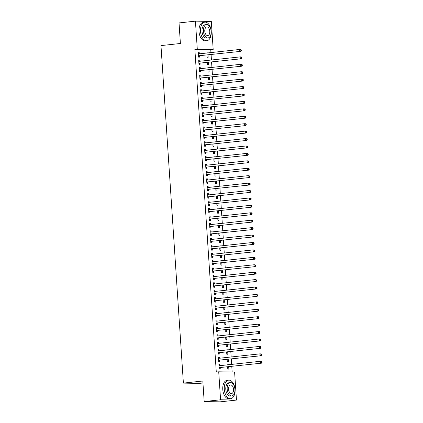 <?xml version="1.0" encoding="UTF-8"?>
<svg xmlns="http://www.w3.org/2000/svg" width="423" height="423" viewBox="0 0 423 423"><rect width="100%" height="100%" fill="white"/><g stroke="black" fill="none" stroke-linecap="round" stroke-linejoin="round"><path stroke-width="0.63" d="M232.164 372.039L231.788 366.392M231.656 364.399L231.296 358.963M231.164 356.975L230.799 351.539M230.667 349.551L230.308 344.116M230.175 342.128L229.816 336.692M229.684 334.704L229.324 329.268M229.192 327.275L228.827 321.845M228.695 319.851L228.335 314.421M228.203 312.428L227.844 306.998M227.711 305.004L227.352 299.569M227.22 297.581L226.855 292.145M226.723 290.157L226.363 284.721M226.231 282.733L225.871 277.298M225.739 275.31L225.38 269.874M225.248 267.881L224.883 262.45M224.75 260.457L224.391 255.027M224.259 253.033L223.899 247.598M223.767 245.61L223.407 240.174M223.27 238.186L222.91 232.75M222.778 230.762L222.419 225.327M222.287 223.339L221.927 217.903M221.795 215.915L221.43 210.48M221.298 208.486L220.938 203.056M220.806 201.062L220.446 195.632M220.314 193.639L219.955 188.203M219.823 186.215L219.458 180.78M219.326 178.792L218.966 173.356M218.834 171.368L218.474 165.932M218.342 163.944L217.982 158.509M217.85 156.521L217.485 151.085M217.353 149.092L216.994 143.661M216.862 141.668L216.502 136.238M216.37 134.244L216.01 128.809M215.878 126.821L215.513 121.385M215.381 119.397L215.021 113.961M214.889 111.973L214.53 106.538M214.398 104.55L214.038 99.114M213.906 97.126L213.541 91.691M213.409 89.697L213.049 84.267M212.917 82.273L212.558 76.843M212.425 74.85L212.06 69.414M211.928 67.426L211.569 61.991M211.437 60.003L211.077 54.567M210.945 52.579L210.754 49.687L213.181 49.422L197.287 49.142L195.426 21.15L211.32 21.436L213.181 49.422M234.612 372.087L236.473 400.073L220.579 399.788L218.717 371.801L234.612 372.087M220.579 399.788L204.182 401.564L220.076 401.85L236.473 400.073M202.95 382.989L199.286 383.386L183.392 383.106L160.973 45.594L180.399 43.49L179.035 22.927L195.426 21.15M227.003 357.335L228.066 357.224L227.008 357.424M228.209 359.301L228.362 361.676L227.288 361.654L227.14 359.413M218.411 357.181L219.479 357.065L218.4 357.049L218.696 361.501L219.77 361.522L219.69 360.322M219.479 357.065L219.553 358.233M226.019 342.487L227.082 342.371L226.025 342.577M227.22 344.449L227.378 346.828L226.305 346.807L226.157 344.565M217.427 342.334L218.49 342.218L217.417 342.196L217.713 346.654L218.786 346.675L218.707 345.469M218.49 342.218L218.569 343.381M225.031 327.64L226.094 327.524L225.036 327.725M226.236 329.602L226.39 331.976L225.316 331.96L225.168 329.718M216.439 327.487L217.501 327.37L216.428 327.349L216.724 331.806L217.797 331.822L217.718 330.622M217.501 327.37L217.581 328.534M224.042 312.793L225.11 312.676L224.053 312.877M225.248 314.754L225.406 317.128L224.333 317.113L224.185 314.871M215.455 312.634L216.518 312.523L215.444 312.502L215.741 316.954L216.814 316.975L216.735 315.775M216.518 312.523L216.597 313.686M223.058 297.94L224.121 297.829L223.064 298.03M224.259 299.907L224.417 302.281L223.344 302.26L223.196 300.018M214.466 297.787L215.529 297.67L214.456 297.655L214.752 302.107L215.825 302.128L215.746 300.927M215.529 297.67L215.608 298.839M222.07 283.093L223.138 282.976L222.08 283.183M223.275 285.054L223.434 287.434L222.361 287.413L222.212 285.171M213.478 282.939L214.546 282.823L213.472 282.802L213.768 287.259L214.842 287.28L214.762 286.075M214.546 282.823L214.625 283.986M221.086 268.245L222.149 268.129L221.092 268.33M222.287 270.207L222.445 272.581L221.372 272.565L221.224 270.323M212.494 268.092L213.557 267.976L212.483 267.955L212.78 272.412L213.853 272.428L213.774 271.228M213.557 267.976L213.636 269.139M220.097 253.398L221.166 253.282L220.103 253.483M221.303 255.36L221.462 257.734L220.388 257.718L220.235 255.476M211.505 253.24L212.573 253.128L211.5 253.107L211.796 257.559L212.869 257.581L212.79 256.38M212.573 253.128L212.647 254.292M219.114 238.546L220.177 238.435L219.119 238.635M220.314 240.513L220.473 242.887L219.4 242.865L219.251 240.624M210.522 238.392L211.585 238.276L210.511 238.26L210.807 242.712L211.881 242.733L211.801 241.533M211.585 238.276L211.664 239.444M218.125 223.698L219.193 223.582L218.131 223.788M219.331 225.66L219.489 228.039L218.416 228.018L218.263 225.776M209.533 223.545L210.601 223.429L209.528 223.407L209.824 227.865L210.897 227.886L210.818 226.68M210.601 223.429L210.675 224.592M217.142 208.851L218.205 208.735L217.147 208.936M218.342 210.813L218.501 213.187L217.427 213.171L217.279 210.929M208.55 208.698L209.612 208.581L208.539 208.56L208.835 213.018L209.908 213.033L209.829 211.833M209.612 208.581L209.692 209.745M216.153 194.004L217.221 193.887L216.158 194.088M217.359 195.965L217.517 198.339L216.444 198.324L216.29 196.082M207.561 193.845L208.629 193.734L207.556 193.713L207.852 198.165L208.925 198.186L208.846 196.986M208.629 193.734L208.703 194.897M215.17 179.151L216.232 179.04L215.175 179.241M216.37 181.118L216.528 183.492L215.455 183.471L215.307 181.229M206.577 178.998L207.64 178.881L206.567 178.866L206.863 183.318L207.936 183.339L207.857 182.139M207.64 178.881L207.719 180.05M214.181 164.304L215.249 164.187L214.186 164.394M215.386 166.265L215.545 168.645L214.466 168.624L214.318 166.382M205.589 164.15L206.657 164.034L205.583 164.013L205.879 168.47L206.953 168.491L206.873 167.286M206.657 164.034L206.731 165.197M213.197 149.456L214.26 149.34L213.203 149.541M214.398 151.418L214.556 153.792L213.483 153.776L213.335 151.534M204.605 149.303L205.668 149.187L204.595 149.166L204.891 153.623L205.964 153.639L205.885 152.439M205.668 149.187L205.747 150.35M212.209 134.609L213.277 134.493L212.214 134.694M213.414 136.571L213.573 138.945L212.494 138.929L212.346 136.687M203.616 134.451L204.684 134.34L203.611 134.318L203.907 138.77L204.981 138.792L204.901 137.591M204.684 134.34L204.758 135.503M211.225 119.757L212.288 119.646L211.23 119.846M212.425 121.724L212.584 124.098L211.511 124.076L211.363 121.835M202.633 119.603L203.696 119.487L202.622 119.471L202.918 123.923L203.992 123.944L203.912 122.744M203.696 119.487L203.775 120.655M210.236 104.909L211.304 104.793L210.242 104.999M211.442 106.871L211.6 109.25L210.522 109.229L210.374 106.987M201.644 104.756L202.712 104.64L201.639 104.618L201.93 109.076L203.008 109.097L202.924 107.891M202.712 104.64L202.786 105.803M209.253 90.062L210.316 89.946L209.258 90.147M210.453 92.024L210.612 94.398L209.538 94.382L209.39 92.14M200.661 89.909L201.723 89.792L200.65 89.771L200.946 94.229L202.02 94.244L201.94 93.044M201.723 89.792L201.803 90.956M208.264 75.215L209.327 75.098L208.269 75.299M209.47 77.176L209.623 79.55L208.55 79.535L208.402 77.293M199.672 75.056L200.74 74.945L199.661 74.924L199.957 79.376L201.036 79.397L200.951 78.197M200.74 74.945L200.814 76.108M207.281 60.362L208.343 60.251L207.286 60.452M208.481 62.329L208.639 64.703L207.566 64.682L207.418 62.44M198.688 60.209L199.751 60.092L198.678 60.077L198.974 64.529L200.047 64.55L199.968 63.35M199.751 60.092L199.83 61.261M210.754 49.687L194.86 49.401L216.29 372.066L218.717 371.801M198.191 52.785L199.259 52.669L198.186 52.653L198.482 57.105L199.556 57.126L199.476 55.921M199.259 52.669L199.333 53.837M206.784 52.938L207.852 52.822L206.789 53.028M207.989 54.905L208.148 57.279L207.074 57.258L206.921 55.016M199.18 67.632L200.243 67.521L199.17 67.5L199.466 71.952L200.539 71.973L200.46 70.773M200.243 67.521L200.322 68.685M207.772 67.786L208.835 67.675L207.778 67.876M208.973 69.753L209.131 72.127L208.058 72.106L207.91 69.869M200.164 82.485L201.232 82.369L200.158 82.348L200.454 86.805L201.528 86.821L201.448 85.62M201.232 82.369L201.306 83.532M208.756 82.638L209.824 82.522L208.761 82.723M209.961 84.6L210.12 86.974L209.047 86.958L208.893 84.716M201.152 97.332L202.215 97.216L201.142 97.195L201.438 101.652L202.511 101.668L202.432 100.468M202.215 97.216L202.294 98.379M209.745 97.486L210.807 97.369L209.75 97.576M210.945 99.447L211.103 101.827L210.03 101.806L209.882 99.564M202.136 112.18L203.204 112.063L202.131 112.047L202.427 116.499L203.5 116.521L203.421 115.315M203.204 112.063L203.283 113.232M210.728 112.333L211.796 112.217L210.733 112.423M211.934 114.3L212.092 116.674L211.019 116.653L210.866 114.411M203.125 127.027L204.187 126.916L203.114 126.895L203.41 131.347L204.483 131.368L204.404 130.168M204.187 126.916L204.267 128.079M211.717 127.18L212.78 127.069L211.722 127.27M212.917 129.147L213.076 131.521L212.002 131.5L211.854 129.264M204.113 141.879L205.176 141.763L204.103 141.742L204.399 146.199L205.472 146.215L205.393 145.015M205.176 141.763L205.255 142.926M212.7 142.033L213.768 141.917L212.711 142.117M213.906 143.994L214.064 146.369L212.991 146.353L212.843 144.111M205.097 156.727L206.16 156.61L205.086 156.589L205.382 161.047L206.456 161.063L206.376 159.862M206.16 156.61L206.239 157.774M213.689 156.88L214.752 156.764L213.694 156.97M214.889 158.842L215.048 161.221L213.975 161.2L213.827 158.958M206.086 171.574L207.148 171.458L206.075 171.442L206.371 175.894L207.444 175.915L207.365 174.71M207.148 171.458L207.228 172.626M214.673 171.727L215.741 171.611L214.683 171.817M215.878 173.694L216.037 176.068L214.963 176.047L214.815 173.805M207.069 186.421L208.132 186.31L207.059 186.289L207.355 190.741L208.428 190.762L208.349 189.562M208.132 186.31L208.211 187.474M215.661 186.575L216.724 186.464L215.667 186.665M216.867 188.542L217.02 190.916L215.947 190.895L215.799 188.658M208.058 201.274L209.121 201.158L208.047 201.137L208.343 205.594L209.417 205.61L209.337 204.409M209.121 201.158L209.2 202.321M216.65 201.427L217.713 201.311L216.655 201.512M217.85 203.389L218.009 205.763L216.936 205.747L216.788 203.505M209.041 216.121L210.109 216.005L209.031 215.984L209.327 220.441L210.405 220.457L210.321 219.257M210.109 216.005L210.183 217.168M217.634 216.275L218.696 216.158L217.639 216.365M218.839 218.236L218.992 220.616L217.919 220.595L217.771 218.353M210.03 230.969L211.093 230.852L210.02 230.836L210.316 235.288L211.389 235.31L211.31 234.104M211.093 230.852L211.172 232.021M218.622 231.122L219.685 231.006L218.628 231.212M219.823 233.089L219.981 235.463L218.908 235.442L218.76 233.2M211.014 245.816L212.082 245.705L211.003 245.684L211.299 250.136L212.378 250.157L212.293 248.957M212.082 245.705L212.156 246.868M219.606 245.969L220.674 245.858L219.611 246.059M220.811 247.936L220.965 250.31L219.891 250.289L219.743 248.052M212.002 260.668L213.065 260.552L211.992 260.531L212.288 264.988L213.361 265.004L213.282 263.804M213.065 260.552L213.144 261.715M220.595 260.822L221.657 260.705L220.6 260.906M221.795 262.783L221.953 265.158L220.88 265.142L220.732 262.9M212.986 275.516L214.054 275.399L212.981 275.378L213.271 279.836L214.35 279.852L214.271 278.651M214.054 275.399L214.128 276.563M221.578 275.669L222.646 275.553L221.583 275.759M222.784 277.631L222.942 280.01L221.864 279.989L221.715 277.747M213.975 290.363L215.037 290.247L213.964 290.231L214.26 294.683L215.333 294.704L215.254 293.499M215.037 290.247L215.117 291.415M222.567 290.516L223.63 290.4L222.572 290.606M223.767 292.483L223.926 294.857L222.852 294.836L222.704 292.594M214.958 305.21L216.026 305.099L214.953 305.078L215.249 309.53L216.322 309.551L216.243 308.351M216.026 305.099L216.1 306.263M223.55 305.364L224.618 305.253L223.556 305.454M224.756 307.331L224.914 309.705L223.836 309.684L223.688 307.447M215.947 320.063L217.01 319.947L215.936 319.925L216.232 324.383L217.306 324.399L217.226 323.198M217.01 319.947L217.089 321.11M224.539 320.216L225.602 320.1L224.544 320.301M225.739 322.178L225.898 324.552L224.825 324.536L224.676 322.294M216.93 334.91L217.998 334.794L216.925 334.773L217.221 339.23L218.294 339.246L218.215 338.046M217.998 334.794L218.072 335.957M225.522 335.064L226.591 334.947L225.528 335.153M226.728 337.025L226.887 339.405L225.813 339.383L225.66 337.142M217.919 349.758L218.982 349.641L217.908 349.625L218.205 354.077L219.278 354.099L219.199 352.893M218.982 349.641L219.061 350.81M226.511 349.911L227.574 349.795L226.517 350.001M227.711 351.878L227.87 354.252L226.797 354.231L226.649 351.989M218.903 364.605L219.971 364.494L218.897 364.473L219.193 368.925L220.267 368.946L220.187 367.746M219.971 364.494L220.045 365.657M227.495 364.758L228.563 364.647L227.5 364.848M228.7 366.725L228.859 369.099L227.786 369.078L227.632 366.841M194.86 49.401L197.287 49.142M204.182 401.564L202.818 381.001L183.392 383.106M198.71 55.773L240.888 51.342L198.71 55.773A0.746 0.608 -89 0 0 198.487 55.852L198.403 55.905M240.888 50.686L239.815 51.32L239.688 49.465L240.761 49.486L241.269 49.951L240.835 49.94L240.888 50.686L241.316 50.691L241.269 49.951M198.265 53.853L198.355 53.885A0.746 0.608 -89 0 0 198.588 53.917L239.688 49.465L240.835 49.94M199.783 55.794A0.746 0.608 -89 0 0 199.561 55.868L198.445 56.56M198.239 53.462L199.259 53.843M240.888 51.342L241.316 50.691M199.201 63.196L241.38 58.765L199.201 63.196A0.746 0.608 -89 0 0 198.979 63.276L198.895 63.328M241.38 58.11L240.306 58.744L240.185 56.888L241.258 56.909L241.76 57.375L241.332 57.364L241.38 58.11L241.808 58.115L241.76 57.375M198.757 61.277L198.847 61.309A0.746 0.608 -89 0 0 199.08 61.34L240.185 56.888L241.332 57.364M200.275 63.217A0.746 0.608 -89 0 0 200.053 63.291L198.937 63.989M198.731 60.886L199.751 61.266M241.38 58.765L241.808 58.115M199.698 70.62L241.871 66.189L199.698 70.62A0.746 0.608 -89 0 0 199.471 70.699L199.386 70.752M241.871 65.533L240.798 66.168L240.676 64.312L241.75 64.333L242.252 64.798L241.824 64.793L241.871 65.533L242.305 65.539L242.252 64.798M199.249 68.7L199.344 68.738A0.746 0.608 -89 0 0 199.571 68.764L240.676 64.312L241.824 64.793M200.772 70.641A0.746 0.608 -89 0 0 200.544 70.72L199.429 71.413M199.222 68.309L200.248 68.69M241.871 66.189L242.305 65.539M200.513 31.318A9.317 5.34 83.8 0 0 206.884 40.677A9.317 5.34 83.8 0 0 211.251 31.514A9.317 5.34 83.8 0 0 204.88 22.149A9.317 5.34 83.8 0 0 200.513 31.318M204.88 22.149L203.363 22.319A9.317 5.34 83.8 0 0 198.995 31.482A9.317 5.34 83.8 0 0 205.367 40.841L206.884 40.677M208 37.933L206.604 38.086A6.71 3.844 -96.2 0 1 202.014 31.344A6.71 3.844 -96.2 0 1 205.16 24.745L206.556 24.592A6.71 3.844 83.8 0 0 203.41 31.196A6.71 3.844 83.8 0 0 208 37.933A6.71 3.844 83.8 0 0 211.146 31.334A6.71 3.844 83.8 0 0 206.556 24.592M209.771 31.307A4.325 2.48 83.8 0 0 206.81 26.966A4.325 2.48 83.8 0 0 204.785 31.217A4.325 2.48 83.8 0 0 207.746 35.564A4.325 2.48 83.8 0 0 209.771 31.307M224.29 389.319A9.317 5.34 83.8 0 0 230.662 398.678A9.317 5.34 83.8 0 0 235.029 389.509A9.317 5.34 83.8 0 0 228.658 380.15A9.317 5.34 83.8 0 0 224.29 389.319M228.658 380.15L227.14 380.314A9.317 5.34 83.8 0 0 222.773 389.483A9.317 5.34 83.8 0 0 229.144 398.841L230.662 398.678M231.778 395.933L230.382 396.087A6.71 3.844 -96.2 0 1 225.792 389.345A6.71 3.844 -96.2 0 1 228.938 382.746L230.334 382.593A6.71 3.844 83.8 0 0 227.188 389.197A6.71 3.844 83.8 0 0 231.778 395.933A6.71 3.844 83.8 0 0 234.924 389.334A6.71 3.844 83.8 0 0 230.334 382.593M233.549 389.308A4.325 2.48 83.8 0 0 230.593 384.967A4.325 2.48 83.8 0 0 228.563 389.218A4.325 2.48 83.8 0 0 231.524 393.564A4.325 2.48 83.8 0 0 233.549 389.308M200.19 78.044L242.363 73.613L200.19 78.044A0.746 0.608 -89 0 0 199.968 78.123L199.878 78.176M242.368 72.957L241.29 73.591L241.168 71.736L242.242 71.757L242.744 72.222L242.316 72.217L242.368 72.957L242.797 72.968L242.744 72.222M199.746 76.124L199.836 76.161A0.746 0.608 -89 0 0 200.063 76.188L241.168 71.736L242.316 72.217M201.263 78.065A0.746 0.608 -89 0 0 201.041 78.144L199.926 78.837M199.719 75.738L200.74 76.114M242.363 73.613L242.797 72.968M200.682 85.467L242.86 81.036L200.682 85.467A0.746 0.608 -89 0 0 200.46 85.546L200.375 85.599M242.86 80.381L241.787 81.02L241.66 79.164L242.733 79.18L243.241 79.646L242.813 79.64L242.86 80.381L243.288 80.391L243.241 79.646M200.238 83.548L200.328 83.585A0.746 0.608 -89 0 0 200.56 83.611L241.66 79.164L242.813 79.64M201.755 85.488A0.746 0.608 -89 0 0 201.533 85.568L200.417 86.26M200.211 83.162L201.232 83.543M242.86 81.036L243.288 80.391M201.174 92.896L243.352 88.46L201.174 92.896A0.746 0.608 -89 0 0 200.951 92.97L200.867 93.023M243.352 87.804L242.279 88.444L242.157 86.588L243.23 86.604L243.733 87.069L243.304 87.064L243.352 87.804L243.78 87.815L243.733 87.069M200.729 90.977L200.819 91.008A0.746 0.608 -89 0 0 201.052 91.04L242.157 86.588L243.304 87.064M202.247 92.912A0.746 0.608 -89 0 0 202.025 92.991L200.909 93.684M200.703 90.585L201.723 90.966M243.352 88.46L243.78 87.815M201.671 100.32L243.844 95.884L201.671 100.32A0.746 0.608 -89 0 0 201.443 100.394L201.359 100.452M243.844 95.228L242.77 95.868L242.649 94.012L243.722 94.028L244.224 94.493L243.796 94.488L243.844 95.228L244.277 95.238L244.224 94.493M201.221 98.4L201.316 98.432A0.746 0.608 -89 0 0 201.544 98.464L242.649 94.012L243.796 94.488M202.744 100.336A0.746 0.608 -89 0 0 202.522 100.415L201.401 101.108M201.195 98.009L202.22 98.39M243.844 95.884L244.277 95.238M202.162 107.743L244.341 103.312L202.162 107.743A0.746 0.608 -89 0 0 201.94 107.823L201.85 107.876M244.341 102.657L243.262 103.291L243.14 101.435L244.214 101.457L244.721 101.922L244.288 101.911L244.341 102.657L244.769 102.662L244.721 101.922M201.718 105.824L201.808 105.856A0.746 0.608 -89 0 0 202.041 105.887L243.14 101.435L244.288 101.911M203.236 107.759A0.746 0.608 -89 0 0 203.014 107.839L201.898 108.531M201.692 105.433L202.712 105.813M244.341 103.312L244.769 102.662M202.654 115.167L244.832 110.736L202.654 115.167A0.746 0.608 -89 0 0 202.432 115.246L202.347 115.299M244.832 110.08L243.759 110.715L243.632 108.859L244.706 108.88L245.213 109.346L244.785 109.335L244.832 110.08L245.261 110.086L245.213 109.346M202.21 113.248L202.3 113.279A0.746 0.608 -89 0 0 202.532 113.311L243.632 108.859L244.785 109.335M203.727 115.188A0.746 0.608 -89 0 0 203.505 115.262L202.39 115.955M202.183 112.856L203.204 113.237M244.832 110.736L245.261 110.086M203.146 122.591L245.324 118.16L203.146 122.591A0.746 0.608 -89 0 0 202.924 122.67L202.839 122.723M245.324 117.504L244.251 118.139L244.129 116.283L245.203 116.304L245.705 116.769L245.277 116.759L245.324 117.504L245.752 117.509L245.705 116.769M202.702 120.671L202.797 120.703A0.746 0.608 -89 0 0 203.024 120.735L244.129 116.283L245.277 116.759M204.219 122.612A0.746 0.608 -89 0 0 203.997 122.686L202.881 123.384M202.675 120.28L203.701 120.661M245.324 118.16L245.752 117.509M203.643 130.014L245.816 125.583L203.643 130.014A0.746 0.608 -89 0 0 203.415 130.094L203.331 130.147M245.816 124.928L244.743 125.562L244.621 123.706L245.694 123.728L246.197 124.193L245.768 124.188L245.816 124.928L246.249 124.933L246.197 124.193M203.193 128.095L203.289 128.132A0.746 0.608 -89 0 0 203.516 128.158L244.621 123.706L245.768 124.188M204.716 130.035A0.746 0.608 -89 0 0 204.494 130.115L203.373 130.807M203.167 127.704L204.193 128.084M245.816 125.583L246.249 124.933M204.135 137.438L246.313 133.007L204.135 137.438A0.746 0.608 -89 0 0 203.912 137.517L203.823 137.57M246.313 132.351L245.234 132.986L245.113 131.13L246.186 131.151L246.694 131.616L246.26 131.611L246.313 132.351L246.741 132.362L246.694 131.616M203.69 135.519L203.78 135.556A0.746 0.608 -89 0 0 204.013 135.582L245.113 131.13L246.26 131.611M205.208 137.459A0.746 0.608 -89 0 0 204.986 137.538L203.87 138.231M203.664 135.133L204.684 135.508M246.313 133.007L246.741 132.362M204.626 144.862L246.805 140.431L204.626 144.862A0.746 0.608 -89 0 0 204.404 144.941L204.32 144.994M246.805 139.775L245.731 140.415L245.604 138.559L246.683 138.575L247.185 139.04L246.757 139.035L246.805 139.775L247.233 139.786L247.185 139.04M204.182 142.942L204.272 142.979A0.746 0.608 -89 0 0 204.505 143.006L245.604 138.559L246.757 139.035M205.7 144.883A0.746 0.608 -89 0 0 205.478 144.962L204.362 145.655M204.156 142.556L205.176 142.937M246.805 140.431L247.233 139.786M205.118 152.291L247.296 147.854L205.118 152.291A0.746 0.608 -89 0 0 204.896 152.365L204.811 152.417M247.296 147.199L246.223 147.839L246.101 145.983L247.175 145.998L247.677 146.464L247.249 146.458L247.296 147.199L247.725 147.209L247.677 146.464M204.674 150.371L204.769 150.403A0.746 0.608 -89 0 0 204.996 150.435L246.101 145.983L247.249 146.458M206.197 152.306A0.746 0.608 -89 0 0 205.969 152.386L204.854 153.078M204.647 149.98L205.673 150.361M247.296 147.854L247.725 147.209M205.615 159.714L247.788 155.278L205.615 159.714A0.746 0.608 -89 0 0 205.388 159.788L205.303 159.846M247.788 154.622L246.715 155.262L246.593 153.406L247.667 153.422L248.169 153.887L247.741 153.882L247.788 154.622L248.222 154.633L248.169 153.887M205.166 157.795L205.261 157.827A0.746 0.608 -89 0 0 205.488 157.858L246.593 153.406L247.741 153.882M206.688 159.73A0.746 0.608 -89 0 0 206.466 159.809L205.345 160.502M205.144 157.404L206.165 157.784M247.788 155.278L248.222 154.633M206.107 167.138L248.285 162.707L206.107 167.138A0.746 0.608 -89 0 0 205.885 167.217L205.795 167.27M248.285 162.051L247.212 162.686L247.085 160.83L248.158 160.851L248.666 161.316L248.232 161.306L248.285 162.051L248.713 162.057L248.666 161.316M205.663 165.219L205.752 165.25A0.746 0.608 -89 0 0 205.985 165.282L247.085 160.83L248.232 161.306M207.18 167.154A0.746 0.608 -89 0 0 206.958 167.233L205.842 167.926M205.636 164.827L206.657 165.208M248.285 162.707L248.713 162.057M206.598 174.562L248.777 170.131L206.598 174.562A0.746 0.608 -89 0 0 206.376 174.641L206.292 174.694M248.777 169.475L247.704 170.109L247.577 168.254L248.655 168.275L249.158 168.74L248.729 168.729L248.777 169.475L249.205 169.48L249.158 168.74M206.154 172.642L206.244 172.674A0.746 0.608 -89 0 0 206.477 172.706L247.577 168.254L248.729 168.729M207.672 174.583A0.746 0.608 -89 0 0 207.45 174.657L206.334 175.349M206.128 172.251L207.148 172.632M248.777 170.131L249.205 169.48M207.09 181.985L249.269 177.554L207.09 181.985A0.746 0.608 -89 0 0 206.868 182.064L206.784 182.117M249.269 176.899L248.195 177.533L248.074 175.677L249.147 175.698L249.649 176.164L249.221 176.153L249.269 176.899L249.697 176.904L249.649 176.164M206.646 180.066L206.741 180.098A0.746 0.608 -89 0 0 206.969 180.129L248.074 175.677L249.221 176.153M208.169 182.006A0.746 0.608 -89 0 0 207.942 182.08L206.826 182.778M206.62 179.675L207.645 180.055M249.269 177.554L249.697 176.904M207.587 189.409L249.76 184.978L207.587 189.409A0.746 0.608 -89 0 0 207.365 189.488L207.275 189.541M249.76 184.322L248.687 184.957L248.565 183.101L249.639 183.122L250.141 183.587L249.713 183.582L249.76 184.322L250.194 184.328L250.141 183.587M207.138 187.489L207.233 187.526A0.746 0.608 -89 0 0 207.46 187.553L248.565 183.101L249.713 183.582M208.661 189.43A0.746 0.608 -89 0 0 208.439 189.509L207.323 190.202M207.117 187.098L208.137 187.479M249.76 184.978L250.194 184.328M208.079 196.832L250.257 192.402L208.079 196.832A0.746 0.608 -89 0 0 207.857 196.912L207.772 196.965M250.257 191.746L249.184 192.38L249.057 190.524L250.13 190.546L250.638 191.011L250.205 191.006L250.257 191.746L250.686 191.756L250.638 191.011M207.635 194.913L207.725 194.95A0.746 0.608 -89 0 0 207.957 194.977L249.057 190.524L250.205 191.006M209.152 196.854A0.746 0.608 -89 0 0 208.93 196.933L207.815 197.626M207.608 194.527L208.629 194.903M250.257 192.402L250.686 191.756M208.571 204.256L250.749 199.825L208.571 204.256A0.746 0.608 -89 0 0 208.349 204.335L208.264 204.388M250.749 199.17L249.676 199.809L249.549 197.953L250.628 197.969L251.13 198.435L250.702 198.429L250.749 199.17L251.177 199.18L251.13 198.435M208.127 202.337L208.216 202.374A0.746 0.608 -89 0 0 208.449 202.4L249.549 197.953L250.702 198.429M209.644 204.277A0.746 0.608 -89 0 0 209.422 204.357L208.306 205.049M208.1 201.951L209.121 202.331M250.749 199.825L251.177 199.18M209.068 211.685L251.241 207.249L209.068 211.685A0.746 0.608 -89 0 0 208.84 211.759L208.756 211.812M251.241 206.593L250.167 207.233L250.046 205.377L251.119 205.393L251.622 205.858L251.193 205.853L251.241 206.593L251.674 206.604L251.622 205.858M208.618 209.766L208.713 209.797A0.746 0.608 -89 0 0 208.941 209.829L250.046 205.377L251.193 205.853M210.141 211.701A0.746 0.608 -89 0 0 209.914 211.78L208.798 212.473M208.592 209.374L209.618 209.755M251.241 207.249L251.674 206.604M209.559 219.109L251.733 214.673L209.559 219.109A0.746 0.608 -89 0 0 209.337 219.183L209.248 219.241M251.738 214.017L250.659 214.657L250.538 212.801L251.611 212.817L252.113 213.282L251.685 213.277L251.738 214.017L252.166 214.027L252.113 213.282M209.115 217.189L209.205 217.221A0.746 0.608 -89 0 0 209.433 217.253L250.538 212.801L251.685 213.277M210.633 219.125A0.746 0.608 -89 0 0 210.411 219.204L209.295 219.897M209.089 216.798L210.109 217.179M251.733 214.673L252.166 214.027M210.051 226.532L252.23 222.101L210.051 226.532A0.746 0.608 -89 0 0 209.829 226.612L209.745 226.665M252.23 221.446L251.156 222.08L251.029 220.224L252.103 220.246L252.61 220.711L252.177 220.7L252.23 221.446L252.658 221.451L252.61 220.711M209.607 224.613L209.697 224.645A0.746 0.608 -89 0 0 209.93 224.676L251.029 220.224L252.177 220.7M211.125 226.548A0.746 0.608 -89 0 0 210.903 226.628L209.787 227.32M209.581 224.222L210.601 224.602M252.23 222.101L252.658 221.451M210.543 233.956L252.721 229.525L210.543 233.956A0.746 0.608 -89 0 0 210.321 234.035L210.236 234.088M252.721 228.869L251.648 229.504L251.526 227.648L252.6 227.669L253.102 228.134L252.674 228.124L252.721 228.869L253.15 228.875L253.102 228.134M210.099 232.037L210.189 232.068A0.746 0.608 -89 0 0 210.421 232.1L251.526 227.648L252.674 228.124M211.616 233.977A0.746 0.608 -89 0 0 211.394 234.051L210.279 234.744M210.072 231.645L211.093 232.026M252.721 229.525L253.15 228.875M211.04 241.38L253.213 236.949L211.04 241.38A0.746 0.608 -89 0 0 210.813 241.459L210.728 241.512M253.213 236.293L252.14 236.928L252.018 235.072L253.091 235.093L253.594 235.558L253.166 235.548L253.213 236.293L253.647 236.298L253.594 235.558M210.591 239.46L210.686 239.492A0.746 0.608 -89 0 0 210.913 239.524L252.018 235.072L253.166 235.548M212.113 241.401A0.746 0.608 -89 0 0 211.886 241.475L210.77 242.173M210.564 239.069L211.59 239.45M253.213 236.949L253.647 236.298M211.532 248.803L253.71 244.372L211.532 248.803A0.746 0.608 -89 0 0 211.31 248.883L211.22 248.936M253.71 243.717L252.631 244.351L252.51 242.495L253.583 242.516L254.091 242.982L253.657 242.976L253.71 243.717L254.138 243.722L254.091 242.982M211.088 246.884L211.177 246.921A0.746 0.608 -89 0 0 211.41 246.947L252.51 242.495L253.657 242.976M212.605 248.824A0.746 0.608 -89 0 0 212.383 248.904L211.267 249.596M211.061 246.493L212.082 246.873M253.71 244.372L254.138 243.722M212.023 256.227L254.202 251.796L212.023 256.227A0.746 0.608 -89 0 0 211.801 256.306L211.717 256.359M254.202 251.14L253.128 251.775L253.002 249.919L254.075 249.94L254.583 250.405L254.154 250.4L254.202 251.14L254.63 251.151L254.583 250.405M211.579 254.308L211.669 254.345A0.746 0.608 -89 0 0 211.902 254.371L253.002 249.919L254.154 250.4M213.097 256.248A0.746 0.608 -89 0 0 212.875 256.327L211.759 257.02M211.553 253.922L212.573 254.297M254.202 251.796L254.63 251.151M212.515 263.651L254.694 259.22L212.515 263.651A0.746 0.608 -89 0 0 212.293 263.73L212.209 263.783M254.694 258.564L253.62 259.204L253.499 257.348L254.572 257.364L255.074 257.829L254.646 257.824L254.694 258.564L255.122 258.575L255.074 257.829M212.071 261.731L212.161 261.768A0.746 0.608 -89 0 0 212.394 261.795L253.499 257.348L254.646 257.824M213.589 263.672A0.746 0.608 -89 0 0 213.366 263.751L212.251 264.444M212.045 261.345L213.065 261.726M254.694 259.22L255.122 258.575M213.012 271.08L255.185 266.643L213.012 271.08A0.746 0.608 -89 0 0 212.785 271.154L212.7 271.206M255.185 265.988L254.112 266.627L253.99 264.772L255.064 264.787L255.566 265.253L255.138 265.247L255.185 265.988L255.619 265.998L255.566 265.253M212.563 269.16L212.658 269.192A0.746 0.608 -89 0 0 212.885 269.224L253.99 264.772L255.138 265.247M214.086 271.095A0.746 0.608 -89 0 0 213.864 271.175L212.743 271.867M212.536 268.769L213.562 269.15M255.185 266.643L255.619 265.998M213.504 278.503L255.682 274.067L213.504 278.503A0.746 0.608 -89 0 0 213.282 278.577L213.192 278.635M255.682 273.411L254.604 274.051L254.482 272.195L255.555 272.211L256.063 272.676L255.629 272.671L255.682 273.411L256.111 273.422L256.063 272.676M213.06 276.584L213.15 276.616A0.746 0.608 -89 0 0 213.382 276.647L254.482 272.195L255.629 272.671M214.577 278.519A0.746 0.608 -89 0 0 214.355 278.598L213.24 279.291M213.033 276.193L214.054 276.573M255.682 274.067L256.111 273.422M213.996 285.927L256.174 281.496L213.996 285.927A0.746 0.608 -89 0 0 213.774 286.006L213.689 286.059M256.174 280.84L255.101 281.475L254.974 279.619L256.047 279.64L256.555 280.105L256.127 280.095L256.174 280.84L256.602 280.846L256.555 280.105M213.552 284.007L213.641 284.039A0.746 0.608 -89 0 0 213.874 284.071L254.974 279.619L256.127 280.095M215.069 285.943A0.746 0.608 -89 0 0 214.847 286.022L213.731 286.715M213.525 283.616L214.546 283.997M256.174 281.496L256.602 280.846M214.487 293.351L256.666 288.92L214.487 293.351A0.746 0.608 -89 0 0 214.265 293.43L214.181 293.483M256.666 288.264L255.592 288.898L255.471 287.043L256.544 287.064L257.047 287.529L256.618 287.518L256.666 288.264L257.094 288.269L257.047 287.529M214.043 291.431L214.138 291.463A0.746 0.608 -89 0 0 214.366 291.495L255.471 287.043L256.618 287.518M215.566 293.372A0.746 0.608 -89 0 0 215.339 293.446L214.223 294.138M214.017 291.04L215.043 291.421M256.666 288.92L257.094 288.269M214.984 300.774L257.158 296.343L214.984 300.774A0.746 0.608 -89 0 0 214.757 300.853L214.673 300.906M257.158 295.688L256.084 296.322L255.963 294.466L257.036 294.487L257.538 294.953L257.11 294.942L257.158 295.688L257.591 295.693L257.538 294.953M214.535 298.855L214.63 298.887A0.746 0.608 -89 0 0 214.858 298.918L255.963 294.466L257.11 294.942M216.058 300.795A0.746 0.608 -89 0 0 215.836 300.869L214.715 301.567M214.514 298.464L215.534 298.844M257.158 296.343L257.591 295.693M215.476 308.198L257.655 303.767L215.476 308.198A0.746 0.608 -89 0 0 215.254 308.277L215.164 308.33M257.655 303.111L256.576 303.746L256.454 301.89L257.528 301.911L258.035 302.376L257.602 302.371L257.655 303.111L258.083 303.117L258.035 302.376M215.032 306.278L215.122 306.315A0.746 0.608 -89 0 0 215.355 306.342L256.454 301.89L257.602 302.371M216.55 308.219A0.746 0.608 -89 0 0 216.327 308.298L215.212 308.991M215.006 305.887L216.026 306.268M257.655 303.767L258.083 303.117M215.968 315.621L258.146 311.191L215.968 315.621A0.746 0.608 -89 0 0 215.746 315.701L215.661 315.754M258.146 310.535L257.073 311.169L256.946 309.313L258.025 309.335L258.527 309.8L258.099 309.795L258.146 310.535L258.575 310.545L258.527 309.8M215.524 313.702L215.614 313.739A0.746 0.608 -89 0 0 215.846 313.766L256.946 309.313L258.099 309.795M217.041 315.643A0.746 0.608 -89 0 0 216.819 315.722L215.704 316.415M215.497 313.316L216.518 313.692M258.146 311.191L258.575 310.545M216.46 323.045L258.638 318.614L216.46 323.045A0.746 0.608 -89 0 0 216.238 323.124L216.153 323.177M258.638 317.959L257.565 318.598L257.443 316.742L258.516 316.758L259.019 317.224L258.59 317.218L258.638 317.959L259.066 317.969L259.019 317.224M216.016 321.126L216.111 321.163A0.746 0.608 -89 0 0 216.338 321.189L257.443 316.742L258.59 317.218M217.538 323.066A0.746 0.608 -89 0 0 217.311 323.146L216.195 323.838M215.989 320.74L217.015 321.12M258.638 318.614L259.066 317.969M216.957 330.474L259.13 326.038L216.957 330.474A0.746 0.608 -89 0 0 216.735 330.548L216.645 330.601M259.13 325.382L258.056 326.022L257.935 324.166L259.008 324.182L259.511 324.647L259.082 324.642L259.13 325.382L259.563 325.393L259.511 324.647M216.507 328.555L216.602 328.586A0.746 0.608 -89 0 0 216.83 328.618L257.935 324.166L259.082 324.642M218.03 330.49A0.746 0.608 -89 0 0 217.808 330.569L216.687 331.262M216.486 328.163L217.507 328.544M259.13 326.038L259.563 325.393M217.448 337.898L259.627 333.461L217.448 337.898A0.746 0.608 -89 0 0 217.226 337.972L217.136 338.03M259.627 332.806L258.553 333.446L258.427 331.59L259.5 331.606L260.008 332.071L259.574 332.066L259.627 332.806L260.055 332.816L260.008 332.071M217.004 335.978L217.094 336.01A0.746 0.608 -89 0 0 217.327 336.042L258.427 331.59L259.574 332.066M218.522 337.914A0.746 0.608 -89 0 0 218.3 337.993L217.184 338.686M216.978 335.587L217.998 335.968M259.627 333.461L260.055 332.816M217.94 345.321L260.119 340.89L217.94 345.321A0.746 0.608 -89 0 0 217.718 345.401L217.634 345.454M260.119 340.235L259.045 340.869L258.918 339.013L259.997 339.035L260.499 339.5L260.071 339.489L260.119 340.235L260.547 340.24L260.499 339.5M217.496 343.402L217.586 343.434A0.746 0.608 -89 0 0 217.819 343.465L258.918 339.013L260.071 339.489M219.014 345.337A0.746 0.608 -89 0 0 218.791 345.417L217.676 346.109M217.47 343.011L218.49 343.391M260.119 340.89L260.547 340.24M218.432 352.745L260.61 348.314L218.432 352.745A0.746 0.608 -89 0 0 218.21 352.824L218.125 352.877M260.61 347.658L259.537 348.293L259.415 346.437L260.489 346.458L260.991 346.923L260.563 346.913L260.61 347.658L261.044 347.664L260.991 346.923M217.988 350.826L218.083 350.857A0.746 0.608 -89 0 0 218.31 350.889L259.415 346.437L260.563 346.913M219.511 352.766A0.746 0.608 -89 0 0 219.283 352.84L218.168 353.533M217.961 350.434L218.987 350.815M260.61 348.314L261.044 347.664M218.929 360.169L261.102 355.738L218.929 360.169A0.746 0.608 -89 0 0 218.707 360.248L218.617 360.301M261.107 355.082L260.029 355.717L259.907 353.861L260.98 353.882L261.483 354.347L261.054 354.337L261.107 355.082L261.536 355.087L261.483 354.347M218.485 358.249L218.575 358.281A0.746 0.608 -89 0 0 218.802 358.313L259.907 353.861L261.054 354.337M220.002 360.19A0.746 0.608 -89 0 0 219.78 360.264L218.665 360.962M218.458 357.858L219.479 358.239M261.102 355.738L261.536 355.087M219.421 367.592L261.599 363.161L219.421 367.592A0.746 0.608 -89 0 0 219.199 367.672L219.114 367.724M261.599 362.506L260.526 363.14L260.399 361.284L261.472 361.305L261.98 361.771L261.546 361.765L261.599 362.506L262.027 362.511L261.98 361.771M218.977 365.673L219.066 365.71A0.746 0.608 -89 0 0 219.299 365.736L260.399 361.284L261.546 361.765M220.494 367.613A0.746 0.608 -89 0 0 220.272 367.693L219.156 368.385M218.95 365.282L219.971 365.662M261.599 363.161L262.027 362.511M198.355 53.885L198.784 53.895M198.487 55.852L199.561 55.868M198.847 61.309L199.275 61.319M198.979 63.276L200.053 63.291M199.344 68.738L199.772 68.743M199.471 70.699L200.544 70.72M199.836 76.161L200.264 76.166M199.968 78.123L201.041 78.144M200.328 83.585L200.756 83.59M200.46 85.546L201.533 85.568M200.819 91.008L201.248 91.014M200.951 92.97L202.025 92.991M201.316 98.432L201.745 98.443M201.443 100.394L202.522 100.415M201.808 105.856L202.236 105.866M201.94 107.823L203.014 107.839M202.3 113.279L202.728 113.29M202.432 115.246L203.505 115.262M202.797 120.703L203.225 120.714M202.924 122.67L203.997 122.686M203.289 128.132L203.717 128.137M203.415 130.094L204.494 130.115M203.78 135.556L204.209 135.561M203.912 137.517L204.986 137.538M204.272 142.979L204.7 142.985M204.404 144.941L205.478 144.962M204.769 150.403L205.197 150.408M204.896 152.365L205.969 152.386M205.261 157.827L205.689 157.837M205.388 159.788L206.466 159.809M205.752 165.25L206.181 165.261M205.885 167.217L206.958 167.233M206.244 172.674L206.673 172.684M206.376 174.641L207.45 174.657M206.741 180.098L207.17 180.108M206.868 182.064L207.942 182.08M207.233 187.526L207.661 187.532M207.365 189.488L208.439 189.509M207.725 194.95L208.153 194.955M207.857 196.912L208.93 196.933M208.216 202.374L208.645 202.379M208.349 204.335L209.422 204.357M208.713 209.797L209.142 209.803M208.84 211.759L209.914 211.78M209.205 217.221L209.634 217.232M209.337 219.183L210.411 219.204M209.697 224.645L210.125 224.655M209.829 226.612L210.903 226.628M210.189 232.068L210.617 232.079M210.321 234.035L211.394 234.051M210.686 239.492L211.114 239.503M210.813 241.459L211.886 241.475M211.177 246.921L211.606 246.926M211.31 248.883L212.383 248.904M211.669 254.345L212.097 254.35M211.801 256.306L212.875 256.327M212.161 261.768L212.589 261.774M212.293 263.73L213.366 263.751M212.658 269.192L213.086 269.197M212.785 271.154L213.864 271.175M213.15 276.616L213.578 276.626M213.282 278.577L214.355 278.598M213.641 284.039L214.07 284.05M213.774 286.006L214.847 286.022M214.138 291.463L214.567 291.473M214.265 293.43L215.339 293.446M214.63 298.887L215.058 298.897M214.757 300.853L215.836 300.869M215.122 306.315L215.55 306.321M215.254 308.277L216.327 308.298M215.614 313.739L216.042 313.744M215.746 315.701L216.819 315.722M216.111 321.163L216.539 321.168M216.238 323.124L217.311 323.146M216.602 328.586L217.031 328.592M216.735 330.548L217.808 330.569M217.094 336.01L217.522 336.021M217.226 337.972L218.3 337.993M217.586 343.434L218.014 343.444M217.718 345.401L218.791 345.417M218.083 350.857L218.511 350.868M218.21 352.824L219.283 352.84M218.575 358.281L219.003 358.292M218.707 360.248L219.78 360.264M219.066 365.71L219.495 365.715M219.199 367.672L220.272 367.693"/></g></svg>
